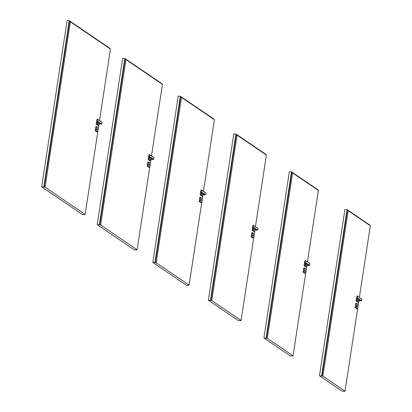 <?xml version="1.0" encoding="UTF-8"?>
<svg xmlns="http://www.w3.org/2000/svg" width="412" height="412" viewBox="0 0 412 412"><rect width="100%" height="100%" fill="white"/><g stroke="black" fill="none" stroke-linecap="round" stroke-linejoin="round"><path stroke-width="0.62" d="M200.974 200.474L201.108 200.917L201.257 200.67L201.298 199.084L200.974 200.474M201.262 199.094L201.066 200.902M200.938 202.678L201.741 202.699L200.938 202.678L199.13 201.406L199.758 197.307L200.577 197.297M201.478 189.901L201.041 189.917L201.489 189.901L201.21 191.704L200.788 191.693L205.691 194.691L202.421 194.67L205.65 194.752L201.21 191.704L201.483 189.901L205.948 193.007L201.03 189.901L200.757 191.678L204.414 194.299L201.834 194.268L204.414 194.299M202.091 192.471L201.823 194.243M202.416 194.665L201.834 194.268M201.932 196.2L202.74 196.22L201.926 196.2L200.134 194.979L200.654 191.451M203.863 193.856L200.804 191.704M205.948 193.007L205.696 194.696L205.943 192.955L201.483 189.901M304.932 271.168L305.065 271.606L305.215 271.364L305.256 269.772L304.932 271.168M305.22 269.783L305.024 271.596M304.901 273.372L305.709 273.388L304.901 273.372L303.098 272.152L303.716 267.996L304.566 267.996L306.337 269.206L304.566 267.996L303.716 267.996M309.618 265.441L306.373 265.359L309.603 265.441L305.168 262.398L305.441 260.59L309.906 263.701L305.472 260.616L304.988 260.595L304.72 262.372L305.009 260.585L304.715 262.367L308.372 264.993L305.792 264.962L308.356 265.024M306.049 263.165L305.776 264.937M306.373 265.359L305.792 264.962M304.092 265.673L304.895 265.694L306.688 266.909L305.889 266.894L304.092 265.673L304.612 262.14M305.204 262.377L309.649 265.385L309.901 263.644L305.462 260.6L305.168 262.398L304.736 262.331L305.204 262.377M307.816 264.55L304.762 262.398M309.649 265.395L309.912 263.701M344.556 391.153L342.387 391.343L319.48 375.765L321.988 376.079L347.301 210.692L348.181 210.712L370.337 225.776L359.393 297.284M348.181 210.712L322.874 376.104L345.024 391.168L344.144 391.142L344.52 391.4M358.631 302.259L358.286 304.525M357.642 308.737L345.024 391.168M321.988 376.079L322.874 376.104M319.48 375.765L344.921 209.517L347.053 209.574L369.961 225.148L369.909 225.488M347.053 209.574L321.612 375.821M292.582 355.808L290.409 355.999L263.917 337.984L266.425 338.298L291.737 172.906L292.618 172.932L318.358 190.432L307.414 261.934M292.618 172.932L267.311 338.319L293.045 355.824L292.165 355.798L292.541 356.056M306.652 266.914L306.307 269.18M305.663 273.393L293.045 355.824M266.425 338.298L267.311 338.319M263.917 337.984L289.358 171.732L291.49 171.789L317.982 189.803L317.93 190.143M291.49 171.789L266.049 338.041M240.603 320.464L238.43 320.654L208.354 300.199L210.862 300.513L236.174 135.126L237.055 135.146L266.379 155.087L255.435 226.59M237.055 135.146L211.747 300.539L241.072 320.474L240.186 320.454L240.562 320.711M254.673 231.565L254.328 233.836M253.684 238.043L241.072 320.474M210.862 300.513L211.747 300.539M208.354 300.199L233.795 133.952L235.927 134.008L266.003 154.459L265.951 154.799M235.927 134.008L210.486 300.255M188.624 285.119L186.451 285.305L152.79 262.418L155.298 262.727L180.611 97.34L181.491 97.366L214.4 119.743L203.456 191.245M181.491 97.366L156.184 262.753L189.093 285.13L188.207 285.109L188.583 285.362M202.694 196.22L202.349 198.486M201.705 202.699L189.093 285.13M155.298 262.727L156.184 262.753M152.79 262.418L178.231 96.166L180.363 96.223L214.024 119.114L213.972 119.449M180.363 96.223L154.922 262.475M136.645 249.77L134.472 249.96L97.227 224.633L99.74 224.947L125.047 59.555L125.928 59.58L162.421 84.393L151.477 155.901M125.928 59.58L100.621 224.967L137.114 249.785L136.228 249.76L136.609 250.017M150.715 160.876L150.37 163.142M149.726 167.354L137.114 249.785M99.74 224.947L100.621 224.967M97.227 224.633L122.668 58.386L124.8 58.442L162.045 83.765L161.993 84.105M124.8 58.442L99.359 224.689M84.666 214.425L82.498 214.616L41.664 186.852L44.177 187.161L69.484 21.774L70.364 21.795L110.442 49.049L99.498 120.551M70.364 21.795L45.057 187.187L85.135 214.441L84.254 214.415L84.63 214.673M98.741 125.531L98.391 127.797M97.747 132.01L85.135 214.441M44.177 187.161L45.057 187.187M41.664 186.852L67.105 20.6L69.237 20.657L110.066 48.42L110.014 48.76M69.237 20.657L43.796 186.909M356.905 306.513L357.044 306.95L357.194 306.708L357.235 305.122L356.905 306.513M357.199 305.132L357.003 306.94M355.067 307.445L355.875 307.465L357.678 308.737L356.869 308.717L355.077 307.496L355.695 303.34L356.524 303.335L355.695 303.34M356.967 295.94L361.875 298.988L356.967 295.94L356.694 297.711L356.972 295.94L356.694 297.711L360.351 300.338L357.771 300.307L360.304 300.312M358.028 298.509L357.755 300.281M358.352 300.703L361.582 300.791L358.352 300.703L357.771 300.307M361.875 298.988L361.582 300.791L356.725 297.732L357.132 297.691L357.451 295.96L357.183 297.721L361.628 300.734L361.885 299.045L356.998 295.924M357.868 302.238L358.682 302.253L357.863 302.238L356.071 301.017L356.591 297.49M359.794 299.895L356.741 297.742M356.694 297.711L360.351 300.338M252.953 235.824L253.086 236.261L253.236 236.014L253.277 234.428L252.953 235.824M253.241 234.438L253.045 236.251M251.109 236.751L251.917 236.771L253.72 238.043L252.922 238.028L251.124 236.807L251.737 232.651L252.587 232.651L251.737 232.651M253.02 225.266L257.922 228.3L253.009 225.246L252.736 227.022L253.009 225.246L252.736 227.022L256.393 229.649L253.813 229.618L256.346 229.618M254.07 227.815L253.797 229.592M254.395 230.009L257.629 230.097L254.4 230.014L253.813 229.618M257.912 228.346L257.629 230.097L252.767 227.038L253.179 226.997L253.483 225.251L253.226 227.033L257.67 230.04L257.927 228.356L253.009 225.246M253.905 231.544L254.709 231.565L253.905 231.544L252.113 230.323L252.633 226.796M255.842 229.206L252.783 227.053M148.995 165.13L149.129 165.572L149.278 165.325L149.324 163.739L148.995 165.13M149.283 163.749L149.087 165.557M148.964 167.334L149.767 167.354L148.959 167.334L147.151 166.062L147.779 161.957L148.629 161.957L150.421 163.178L148.629 161.957L147.779 161.957M150.447 159.32L153.671 159.408L148.809 156.349L149.082 154.541L153.964 157.605L149.051 154.557L148.784 156.333L152.388 158.929M150.112 157.127L149.844 158.898L152.409 158.975L149.844 158.898M153.712 159.362L153.964 157.605L149.505 154.552L149.268 156.339L148.784 156.328L149.051 154.557L149.525 154.562L149.268 156.339L153.712 159.346L150.437 159.32L149.855 158.924M149.958 160.855L148.155 159.635L148.675 156.107M150.766 160.871L149.947 160.855L150.756 160.876L148.964 159.655L148.155 159.635M151.884 158.512L148.825 156.359M153.681 159.403L153.97 157.662M97.016 129.785L97.15 130.223L97.304 129.981L97.345 128.389L97.016 129.785M97.304 128.4L97.114 130.213M96.99 131.989L95.187 130.769L95.8 126.613L96.629 126.608L95.8 126.613M97.799 132.005L98.458 127.869L96.665 126.649L96.037 130.748L97.829 131.969L96.985 131.989L97.783 132.01L95.991 130.789L95.187 130.769M97.072 119.212L97.52 119.207L97.253 121.015L96.835 121.004L101.733 124.002L98.458 123.976L101.692 124.058L97.253 121.015L97.546 119.217L101.985 122.261L97.072 119.212L96.805 120.989L97.078 119.212L96.815 120.999L100.456 123.61L97.876 123.579L100.41 123.579M98.133 121.782L97.865 123.554M98.458 123.976L97.876 123.579M97.974 125.511L98.787 125.526L97.974 125.511L96.176 124.29L96.696 120.757M99.905 123.167L96.846 121.015M96.805 120.989L100.44 123.641M101.98 122.307L97.103 119.197M101.738 124.012L101.991 122.318L101.702 124.058M199.13 201.406L199.938 201.427L201.787 202.658L202.416 198.563L200.623 197.338L199.995 201.442L201.787 202.658L202.416 198.563L200.618 197.317M199.145 201.458L199.995 201.442L200.567 197.327L199.758 197.307M200.124 194.928L200.927 194.948L201.365 192.09M202.745 196.22L200.943 195L200.134 194.979M201.417 192.126L200.984 194.964L202.776 196.179L203.008 194.685L202.781 196.184M306.368 269.252L304.576 268.032L303.953 272.131L305.745 273.352L306.368 269.252M303.088 272.095L303.896 272.121L304.566 267.996M305.704 273.393L303.907 272.172L303.098 272.152M306.373 269.257L305.74 273.362M304.988 260.595L305.431 260.59M304.082 265.616L304.885 265.637L305.323 262.784M305.374 262.82L304.942 265.652L306.734 266.873L306.966 265.374L306.703 266.909M358.347 304.597L356.555 303.376L355.927 307.476L357.719 308.696L358.352 304.602L356.555 303.356M355.077 307.496L355.927 307.476L356.545 303.34L358.352 304.602L357.719 308.706M356.061 300.966L356.864 300.987L357.302 298.128M357.353 298.164L356.921 300.997L358.713 302.217L356.874 301.038L356.071 301.017M358.708 302.228L358.94 300.719M358.672 302.259L358.945 300.719M252.922 238.028L253.766 238.007L254.395 233.908L252.597 232.687L251.974 236.787L253.766 238.007L254.395 233.908L252.597 232.662M251.124 236.807L251.974 236.787L252.546 232.672L254.395 233.908M252.103 230.272L252.906 230.293L253.344 227.439M253.395 227.476L252.963 230.308L254.755 231.523L252.917 230.349L252.113 230.323M254.755 231.534L254.987 230.03M150.437 163.214L148.644 161.993L148.016 166.093L149.808 167.313L150.437 163.214M147.151 166.062L147.96 166.082L148.629 161.957M149.777 167.349L147.97 166.134L147.166 166.113M149.814 167.318L150.437 163.219M148.145 159.583L148.948 159.604L149.386 156.745M149.438 156.781L149.005 159.614L150.797 160.835L151.029 159.336L150.802 160.84M96.66 126.628L98.442 127.828L96.609 126.633L96.037 130.748L95.177 130.712M97.835 131.974L98.453 127.875M96.166 124.233L96.969 124.254L97.407 121.401M97.464 121.437L97.026 124.27L98.818 125.49L96.985 124.311L96.176 124.29M98.818 125.49L99.05 123.991L98.818 125.49M202.416 198.563L200.608 197.302L199.779 197.276M204.393 194.294L200.773 191.688M303.737 267.965L304.54 267.985M305.889 266.894L306.739 266.878M308.351 264.983L304.715 262.367M305.019 260.58L305.436 260.59M356.874 308.717L357.683 308.737M355.716 303.309L356.519 303.335M251.758 232.62L252.561 232.641M254.714 231.57L254.992 230.03M256.372 229.638L252.736 227.022M147.8 161.926L148.603 161.952M152.414 158.95L148.784 156.328M95.821 126.582L96.624 126.602"/></g></svg>
